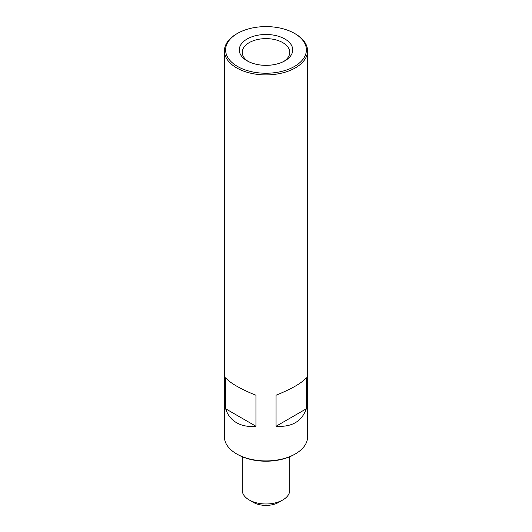 <?xml version="1.0" encoding="UTF-8"?>
<svg xmlns="http://www.w3.org/2000/svg" width="532" height="532" viewBox="0 0 532 532"><rect width="100%" height="100%" fill="white"/><g stroke="black" fill="none" stroke-linecap="round" stroke-linejoin="round"><path stroke-width="0.8" d="M248.211 61.433A23.76 13.719 180 0 1 242.24 52.342A23.76 13.719 180 0 1 256.909 39.667A23.76 13.719 180 0 1 282.798 42.646A23.76 13.719 180 0 1 289.76 52.342A23.76 13.719 180 0 1 283.789 61.433M284.899 39.009A26.726 15.428 0 0 0 247.101 39.009A26.726 15.428 0 0 0 247.101 60.828L247.101 60.828A26.726 15.428 0 0 0 284.899 60.828A26.726 15.428 0 0 0 284.899 39.009M237.438 66.407A40.385 23.315 0 0 0 294.562 66.407A40.385 23.315 0 0 0 294.562 33.43L295.4 33.915A41.576 24.007 180 0 1 307.576 50.886A41.576 24.007 180 0 1 281.913 73.064A41.576 24.007 180 0 1 236.6 67.863A41.576 24.007 180 0 1 224.424 50.886A41.576 24.007 180 0 1 236.6 33.915L237.438 33.43A40.385 23.315 0 0 0 237.438 66.407M306.339 408.776C301.784 421.497 291.689 427.322 276.055 426.258L276.055 395.223C291.689 388.899 301.784 383.073 306.339 377.74L306.339 408.776L276.055 426.258M236.6 386.106C242.06 389.244 248.504 392.284 255.945 395.223L255.945 426.258C248.504 427.01 242.06 425.839 236.6 422.741C231.201 419.575 227.556 414.92 225.661 408.776L225.661 377.74C227.556 380.187 231.201 382.974 236.6 386.106M295.4 453.889L294.562 454.375A40.385 23.315 180 0 1 237.438 454.375L236.6 453.889A41.576 24.007 0 0 0 295.4 453.889A41.576 24.007 0 0 0 307.576 436.918L307.576 50.886M242.24 456.742L242.24 490.265A23.76 13.719 0 0 0 249.202 499.96L253.398 502.388A17.815 10.288 0 0 0 278.602 502.388L282.798 499.96A23.76 13.719 0 0 0 289.76 490.265L289.76 456.742M253.398 502.388L249.202 499.96A23.76 13.719 0 0 0 282.798 499.96M237.438 454.375L236.6 453.889A41.576 24.007 0 0 1 224.424 436.918L224.424 50.886M295.4 33.915L294.562 33.43A40.385 23.315 0 0 0 237.438 33.43M255.945 426.258L225.661 408.776"/></g></svg>
